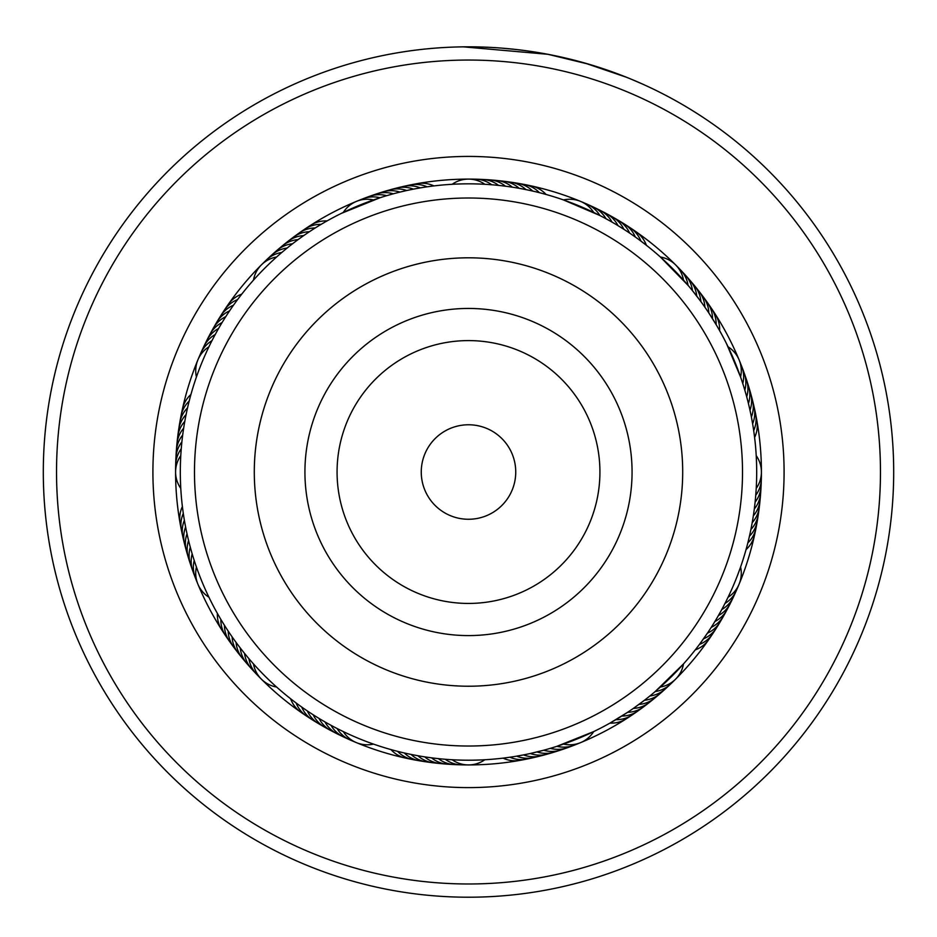 <?xml version="1.0" encoding="UTF-8"?>
<svg xmlns="http://www.w3.org/2000/svg" width="937" height="937" viewBox="0 0 937 937"><rect width="100%" height="100%" fill="white"/><g stroke="black" fill="none" stroke-linecap="round" stroke-linejoin="round"><path stroke-width="1.41" d="M514.436 483.047A47.248 47.248 0 0 0 479.533 426.077A47.248 47.248 0 0 0 422.564 460.992A47.248 47.248 0 0 0 457.467 517.962A47.248 47.248 0 0 0 514.436 483.047M734.948 535.976A274.014 274.014 0 0 0 532.462 205.578A274.014 274.014 0 0 0 202.052 408.052A274.014 274.014 0 0 0 404.538 738.461A274.014 274.014 0 0 0 734.948 535.976M260.217 422.013A214.198 214.198 0 0 0 418.499 680.309A214.198 214.198 0 0 0 676.783 522.014A214.198 214.198 0 0 0 518.501 263.73A214.198 214.198 0 0 0 260.217 422.013M242.87 292.731L243.843 291.512L242.87 292.731M238.642 298.189L239.579 296.947M234.543 303.752L235.445 302.487L234.531 303.752M230.572 309.409L231.451 308.121L230.572 309.409M226.742 315.16L227.586 313.86L226.742 315.16M223.053 320.993L223.873 319.681M219.504 326.931L220.289 325.584L219.492 326.931M216.096 332.94L216.845 331.581L216.096 332.94M212.828 339.03L213.554 337.648M195.341 380.176L195.833 378.7L195.341 380.176M209.712 345.203L210.403 343.797L209.712 345.203M328.664 220.031L330.023 219.281L328.653 220.031M322.656 223.451L324.003 222.678L322.656 223.463M316.741 227.023L318.065 226.204L316.741 227.023M310.908 230.736L312.208 229.881L310.908 230.736M305.169 234.578L306.458 233.7L305.169 234.578M299.524 238.56L300.789 237.658M293.984 242.683L292.555 243.772A28.344 28.344 116.9 0 0 274.295 253.013M288.526 246.935L289.744 245.962L288.526 246.935M283.185 251.315L284.38 250.32L283.185 251.315M251.28 282.634L252.299 281.463L251.28 282.634M415.243 188.794L420.28 187.892A28.344 28.344 144.9 0 0 399.818 187.47M401.727 191.675L406.717 190.527A28.344 28.344 -37.9 0 0 386.255 191.089M388.363 195.189L386.641 195.692A28.344 28.344 138 0 0 366.273 197.73M341.677 213.238L380.047 197.742A28.344 28.344 -43.4 0 0 359.738 200.26M543.671 193.807L546.072 194.463A28.344 28.344 -9.9 0 0 527.742 185.362M536.971 192.085L539.396 192.682A28.344 28.344 -11.3 0 0 520.855 184.027M530.248 190.516L532.684 191.066A28.344 28.344 167.4 0 0 513.933 182.844M523.478 189.122L525.926 189.614A28.344 28.344 166 0 0 506.987 181.848M516.674 187.88L519.145 188.314A28.344 28.344 -15.4 0 0 500.018 181.005M509.857 186.814L512.328 187.177A28.344 28.344 -16.8 0 0 493.038 180.337M503.005 185.901L505.488 186.217A28.344 28.344 161.9 0 0 489.559 179.857M496.13 185.163L498.625 185.409A28.344 28.344 160.5 0 0 479.03 179.494M489.255 184.577L491.738 184.765A28.344 28.344 -20.9 0 0 472.014 179.318M482.356 184.167L484.851 184.296A28.344 28.344 0 0 0 452.149 184.296L448.811 184.507M627.076 225.981A28.344 28.344 11.2 0 1 640.896 241.078L646.389 245.283A28.344 28.344 12.6 0 0 632.932 229.858M615.105 218.661A28.344 28.344 -171.5 0 1 629.629 233.079L635.309 237.014A28.344 28.344 -170.1 0 0 621.137 222.245M602.796 211.926A28.344 28.344 5.7 0 1 617.987 225.63L623.855 229.284A28.344 28.344 7.1 0 0 608.991 215.217M596.717 213.917L593.707 212.453A28.344 28.344 0 0 0 563.5 199.944L599.903 215.522A28.344 28.344 1.6 0 0 583.751 202.942M700.899 294.054A28.344 28.344 -149 0 1 708.805 312.935L716.149 324.635A28.344 28.344 33.7 0 0 709.168 305.392M682.792 272.608A28.344 28.344 -154.5 0 1 692.466 290.657L700.899 301.597A28.344 28.344 28.2 0 0 692.103 283.115M685.72 282.634L683.506 280.128A28.344 28.344 0 0 0 660.398 257.007L688.051 285.34A28.344 28.344 24.1 0 0 677.955 267.537M751.322 396.527A28.344 28.344 -126.5 0 1 751.392 417L752.622 423.793A28.344 28.344 -125.1 0 0 753.043 403.332M741.987 381.136L742.783 383.561A28.344 28.344 46.6 0 0 740.253 363.251M726.597 343.797L740.581 377.014A28.344 28.344 0 0 0 728.072 346.807L726.597 343.797M746.719 547.185L746.051 549.597A28.344 28.344 80.1 0 0 755.163 531.267M748.44 540.497L747.831 542.921A28.344 28.344 78.7 0 0 756.499 524.369M749.998 533.762L749.448 536.198A28.344 28.344 -102.6 0 0 757.67 517.458M751.392 526.992L750.912 529.452A28.344 28.344 -104 0 0 758.677 510.513M752.634 520.199L752.2 522.659A28.344 28.344 74.6 0 0 759.52 503.544M753.711 513.371L753.336 515.842A28.344 28.344 73.2 0 0 760.188 496.551M754.613 506.519L754.308 509.002A28.344 28.344 -108.1 0 0 760.692 489.559M755.128 502.033L755.117 502.138A28.344 28.344 -109.5 0 0 761.031 482.543M756.112 490.192L755.749 495.263A28.344 28.344 69.1 0 0 761.195 475.527M756.229 488.364A28.344 28.344 0 0 0 756.229 455.675L756.592 464.623M721.853 618.619A28.344 28.344 -81.5 0 1 707.435 633.154L699.435 644.422A28.344 28.344 101.2 0 0 714.544 630.601M737.489 575.435L740.581 567.026A28.344 28.344 0 0 1 728.072 597.232L724.992 603.416A28.344 28.344 91.6 0 0 737.571 587.276M646.471 704.425A28.344 28.344 -59 0 1 627.591 712.319L609.905 723.13A28.344 28.344 125.1 0 0 629.313 716.606M662.705 691.026A28.344 28.344 -63.1 0 1 644.445 700.267L633.307 708.442A28.344 28.344 119.6 0 0 651.988 700.091M657.879 689.245L660.398 687.032A28.344 28.344 0 0 0 683.506 663.911L655.186 691.565A28.344 28.344 114.1 0 0 672.989 681.468M543.987 754.835A28.344 28.344 -36.5 0 1 523.514 754.906L516.72 756.147A28.344 28.344 -35.1 0 0 537.182 756.569M564.121 748.675A28.344 28.344 -40.6 0 1 543.706 750.221L530.283 753.512A28.344 28.344 142.1 0 0 550.745 752.95M560.338 745.184L563.5 744.095A28.344 28.344 0 0 0 593.707 731.586L556.953 746.297A28.344 28.344 136.6 0 0 577.262 743.779M393.329 750.232L390.928 749.577A28.344 28.344 170.1 0 0 409.258 758.677M400.029 751.954L397.604 751.357A28.344 28.344 168.7 0 0 416.145 760.012M406.752 753.512L404.315 752.973A28.344 28.344 -12.6 0 0 423.067 761.184M413.522 754.917L411.074 754.426A28.344 28.344 -14 0 0 430.013 762.191M420.326 756.147L417.855 755.726A28.344 28.344 164.6 0 0 436.982 763.034M427.143 757.225L424.672 756.862A28.344 28.344 163.2 0 0 443.962 763.702M433.995 758.138L431.512 757.822A28.344 28.344 -18.1 0 0 447.441 764.17M440.87 758.876L438.375 758.63A28.344 28.344 -19.5 0 0 457.97 764.545M447.745 759.462L445.262 759.275A28.344 28.344 159.1 0 0 464.986 764.721M454.644 759.872L452.149 759.743A28.344 28.344 0 0 0 484.851 759.743L488.189 759.532M289.205 697.643L287.999 696.671M294.675 701.883L293.433 700.935L294.675 701.883M300.227 705.983L298.973 705.069L300.238 705.983M305.884 709.953L304.607 709.063L305.895 709.953M311.634 713.783L310.334 712.928L311.646 713.783M317.479 717.473L316.156 716.653L317.479 717.473M323.406 721.021L322.07 720.237L323.406 721.021M329.414 724.43L328.055 723.669L329.426 724.43M335.505 727.686L337.097 728.506A28.344 28.344 -178.4 0 0 353.249 741.097M341.677 730.801L340.283 730.11L341.677 730.801M216.517 611.861L215.756 610.502L216.517 611.861M219.937 617.858L219.153 616.523L219.937 617.87M223.51 623.784L222.69 622.449L223.51 623.784M231.064 635.345L230.186 634.068L231.064 635.356M235.046 640.99L234.133 639.725M239.158 646.542L238.221 645.3L239.169 646.542M243.409 651.988L242.449 650.77L243.421 651.988M247.79 657.329L246.794 656.146M279.121 689.245L277.938 688.215L279.121 689.245M252.299 662.576L251.28 661.405L252.299 662.576M185.268 525.282L184.987 523.748L185.28 525.282M186.627 532.052L186.311 530.529L186.639 532.052M189.836 545.498L189.438 543.987L189.836 545.498M193.678 558.768L193.209 557.281M210.403 600.23L209.712 598.837L210.403 600.23M191.429 392.732L190.949 394.442A28.344 28.344 -99.9 0 0 181.837 412.772M189.614 399.396L189.169 401.118A28.344 28.344 -101.3 0 0 180.501 419.659M187.95 406.108L187.552 407.841A28.344 28.344 77.4 0 0 179.33 426.581M186.451 412.854L186.088 414.587A28.344 28.344 76 0 0 178.323 433.526M185.116 419.624L184.8 421.381A28.344 28.344 -105.4 0 0 177.48 440.495M183.933 426.44L183.664 428.197A28.344 28.344 -106.8 0 0 176.812 447.488M182.926 433.269L182.692 435.037A28.344 28.344 71.9 0 0 176.308 454.48M181.872 442.006L181.883 441.901A28.344 28.344 70.5 0 0 175.969 461.496M181.333 447.792L181.485 446.035M180.876 453.895L180.771 455.675A28.344 28.344 0 0 0 180.771 488.364L180.876 490.156M416.766 188.513L413.486 189.133A28.344 28.344 143.5 0 0 393.013 189.204M403.238 191.312L399.982 192.097A28.344 28.344 -39.3 0 0 379.544 193.151M376.662 198.855L373.5 199.944A28.344 28.344 0 0 0 343.293 212.453M614.93 223.802L612.037 222.116A28.344 28.344 -175.6 0 0 596.518 208.775M608.945 220.371L606.005 218.754A28.344 28.344 -177 0 0 590.169 205.789M721.244 333.537L719.616 330.609A28.344 28.344 35.1 0 0 713.092 311.213M714.31 321.578L712.542 318.744A28.344 28.344 -147.6 0 0 705.104 299.676M706.814 309.971L704.917 307.219A28.344 28.344 29.6 0 0 696.566 288.526M698.779 298.739L696.753 296.069A28.344 28.344 -153.1 0 0 687.512 277.809M750.689 413.51L749.987 410.23A28.344 28.344 52.1 0 0 749.424 389.769M749.202 406.763L748.429 403.507A28.344 28.344 50.7 0 0 747.375 383.069M747.562 400.052L746.707 396.82A28.344 28.344 -130.6 0 0 745.161 376.405M745.758 393.376L744.821 390.167A28.344 28.344 -132 0 0 742.783 369.799M756.686 472.014A288.186 288.186 0 0 0 468.5 183.828A288.186 288.186 0 0 0 180.314 472.014A288.186 288.186 0 0 0 468.5 760.212A288.186 288.186 0 0 0 756.686 472.014M182.832 510.103L183.043 511.637M182.001 503.239L182.176 504.785M547.138 749.272L550.359 748.335A28.344 28.344 -42 0 0 570.727 746.309M533.762 752.727L537.018 751.942A28.344 28.344 140.7 0 0 557.456 750.888M647.256 698.077L649.868 695.98A28.344 28.344 -64.5 0 0 667.905 686.306M636.211 706.381L638.917 704.425A28.344 28.344 118.2 0 0 657.399 695.617M618.935 717.824L621.781 716.067A28.344 28.344 -57.6 0 0 640.849 708.618M612.997 721.361L615.89 719.675A28.344 28.344 123.7 0 0 635.122 712.682M720.155 612.458L721.771 609.53A28.344 28.344 -87 0 0 733.437 596.963M716.711 618.455L718.398 615.562A28.344 28.344 -85.6 0 0 730.356 603.276M713.127 624.358L714.884 621.512A28.344 28.344 95.7 0 0 728.599 606.309M709.414 630.179L711.23 627.368A28.344 28.344 97.1 0 0 725.297 612.505M701.555 641.552L703.5 638.835A28.344 28.344 -80.1 0 0 718.269 624.651M693.157 652.527L695.242 649.903A28.344 28.344 102.6 0 0 710.668 636.457M196.419 377.014A28.344 28.344 0 0 1 208.928 346.807M199.429 356.763A28.344 28.344 -88.4 0 1 212.008 340.623M202.263 350.344A28.344 28.344 93 0 1 215.229 334.509M205.262 343.996A28.344 28.344 94.4 0 1 206.632 340.763M206.644 340.763A28.344 28.344 94.4 0 1 218.602 328.477M208.401 337.73A28.344 28.344 -84.3 0 1 222.116 322.527M211.703 331.534A28.344 28.344 -82.9 0 1 225.77 316.659M215.147 325.42A28.344 28.344 98.5 0 1 229.565 310.885M218.731 319.388A28.344 28.344 99.9 0 1 233.5 305.204M208.928 597.232A28.344 28.344 0 0 1 196.419 567.026M276.602 687.032A28.344 28.344 0 0 1 253.494 663.911M373.5 744.095A28.344 28.344 0 0 1 343.293 731.586M253.494 280.128A28.344 28.344 0 0 1 276.602 257.007M175.805 468.512A28.344 28.344 -110.9 0 1 181.251 448.776M196.747 580.788A28.344 28.344 -133.4 0 1 194.217 560.478M259.045 676.502A28.344 28.344 -155.9 0 1 248.949 658.699M264.011 262.571A28.344 28.344 -65.9 0 1 281.814 252.463M194.217 574.24A28.344 28.344 48 0 1 192.179 553.872M254.208 671.419A28.344 28.344 25.5 0 1 244.534 653.382M346.831 738.251A28.344 28.344 3 0 1 330.995 725.285M734.737 593.683A28.344 28.344 -87 0 1 733.437 596.951M269.095 257.722A28.344 28.344 115.5 0 1 287.132 248.059M191.839 567.635A28.344 28.344 49.4 0 1 190.293 547.22M249.488 666.23A28.344 28.344 26.9 0 1 247.028 663.724M247.028 663.712A28.344 28.344 26.9 0 1 240.247 647.959M340.482 735.252A28.344 28.344 4.4 0 1 324.963 721.912M450.966 764.205A28.344 28.344 -18.1 0 1 447.453 764.17M731.738 600.031A28.344 28.344 -85.6 0 1 730.368 603.264M486.034 179.822A28.344 28.344 161.9 0 1 489.547 179.857M372.879 195.353A28.344 28.344 139.4 0 1 393.294 193.818M189.625 560.97A28.344 28.344 -129.3 0 1 188.571 540.532M244.897 660.925A28.344 28.344 -151.8 0 1 236.101 642.442M334.204 732.113A28.344 28.344 -174.3 0 1 319.013 718.41M279.601 248.41A28.344 28.344 -61.8 0 1 298.083 239.614M187.576 554.259A28.344 28.344 -127.9 0 1 187.013 533.809M240.434 655.513A28.344 28.344 -150.4 0 1 232.083 636.82M328.009 728.822A28.344 28.344 -172.9 0 1 313.145 714.755M285.012 243.948A28.344 28.344 -60.4 0 1 303.693 235.597M185.678 547.501A28.344 28.344 53.5 0 1 185.608 527.039M236.101 649.985A28.344 28.344 31 0 1 228.195 631.105M321.895 725.379A28.344 28.344 8.5 0 1 307.371 710.96M290.529 239.614A28.344 28.344 121 0 1 309.409 231.72M183.957 540.708A28.344 28.344 54.9 0 1 184.378 520.234M231.896 644.363A28.344 28.344 32.4 0 1 224.458 625.295M315.863 721.795A28.344 28.344 9.9 0 1 301.691 707.025M296.151 235.421A28.344 28.344 122.4 0 1 315.219 227.972M222.456 313.438A28.344 28.344 -78.8 0 1 237.565 299.617M226.332 307.582A28.344 28.344 -77.4 0 1 241.758 294.136M182.387 533.856A28.344 28.344 -123.8 0 1 183.301 513.417M227.832 638.647A28.344 28.344 -146.3 0 1 220.851 619.404M309.924 718.058A28.344 28.344 -168.8 0 1 296.104 702.961M530.342 758.127A28.344 28.344 146.2 0 1 509.892 757.225M754.613 410.172A28.344 28.344 56.2 0 1 753.699 430.622M406.658 185.913A28.344 28.344 -33.8 0 1 427.108 186.814M301.878 231.357A28.344 28.344 -56.3 0 1 321.11 224.365M180.993 526.981A28.344 28.344 -122.4 0 1 182.387 506.566M223.908 632.826A28.344 28.344 -144.9 0 1 217.384 613.419M304.068 714.181A28.344 28.344 -167.4 0 1 290.611 698.756M523.467 759.532A28.344 28.344 147.6 0 1 503.04 758.127M756.007 417.059A28.344 28.344 57.6 0 1 754.613 437.474M413.533 184.507A28.344 28.344 -32.4 0 1 433.96 185.913M307.687 227.433A28.344 28.344 -54.9 0 1 327.095 220.909M65.59 386.091A411.975 411.975 0 0 0 382.565 874.924A411.975 411.975 0 0 0 871.41 557.948A411.975 411.975 0 0 0 554.435 69.115A411.975 411.975 0 0 0 65.59 386.091M884.341 560.713A425.199 425.199 0 0 1 379.813 887.866A425.199 425.199 0 0 1 52.659 383.327A425.199 425.199 0 0 1 557.187 56.173A425.199 425.199 0 0 1 884.341 560.713M159.852 406.189A315.593 315.593 0 0 1 534.324 163.366A315.593 315.593 0 0 1 777.148 537.85A315.593 315.593 0 0 1 402.676 780.673A315.593 315.593 0 0 1 159.852 406.189M754.976 533.118A292.918 292.918 0 0 0 529.592 185.549A292.918 292.918 0 0 0 182.024 410.921A292.918 292.918 0 0 0 407.408 758.49A292.918 292.918 0 0 0 754.976 533.118M584.688 63.002L626.584 77.302M483.609 47.084L463.358 46.85L547.922 54.299L589.127 64.29M604.283 69.08L620.54 74.937M629.324 78.403L618.127 74.023M615.222 72.934L602.76 68.577M602.163 68.378L583.786 62.744M537.346 52.437L527.203 50.891M525.317 50.633L517.13 49.614M516.287 49.52L501.283 48.092M497.36 47.799L488.517 47.295M486.151 47.19L483.187 47.073M505.383 48.419L510.524 48.9M511.965 49.052L517.517 49.661M518.442 49.766L521.546 50.141M523.256 50.364L529.288 51.184M483.656 47.096L493.67 47.564M550.429 54.791L552.443 55.189M630.824 79.024L642.337 83.979M642.805 84.189L631.538 79.317M631.409 79.27L627.076 77.502M309.444 433.843A163.577 163.577 0 0 0 430.317 631.069A163.577 163.577 0 0 0 627.556 510.196A163.577 163.577 0 0 0 506.683 312.97A163.577 163.577 0 0 0 309.444 433.843M340.705 441.339A131.426 131.426 0 0 0 437.825 599.809A131.426 131.426 0 0 0 596.295 502.7A131.426 131.426 0 0 0 499.175 344.23A131.426 131.426 0 0 0 340.705 441.339"/></g></svg>
